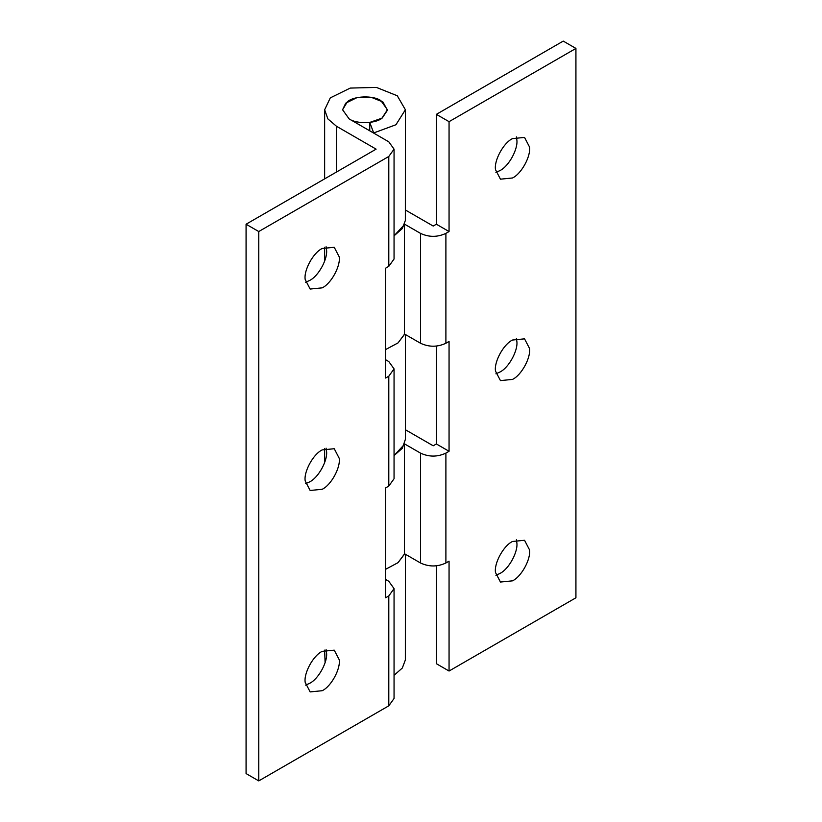 <?xml version="1.0" encoding="UTF-8"?>
<svg xmlns="http://www.w3.org/2000/svg" width="822" height="822" viewBox="0 0 822 822"><rect width="100%" height="100%" fill="white"/><g stroke="black" fill="none" stroke-linecap="round" stroke-linejoin="round"><path stroke-width="1.23" d="M347.387 101.753C353.676 95.969 372.993 95.136 380.874 100.613L387.439 109.768L381.809 118.347C375.12 123.711 356.656 124.153 349.155 118.923L342.579 109.768L347.387 101.753M495.502 169.651C493.909 160.588 503.465 142.843 512.496 138.61L524.549 137.418L529.491 146.943C531.074 155.995 521.528 173.75 512.496 177.984L500.444 179.175L495.502 169.651M516.401 136.884L516.802 139.617C518.394 148.679 508.839 166.424 499.807 170.657L495.902 172.384M495.502 371.082C493.909 362.019 503.465 344.274 512.496 340.041L524.549 338.849L529.491 348.374C531.074 357.426 521.528 375.181 512.496 379.415L500.444 380.607L495.502 371.082M516.401 338.315L516.802 341.048C518.394 350.11 508.839 367.855 499.807 372.089L495.902 373.815M495.502 572.513C493.909 563.45 503.465 545.705 512.496 541.472L524.549 540.28L529.491 549.805C531.074 558.868 521.528 576.612 512.496 580.846L500.444 582.038L495.502 572.513M516.401 539.746L516.802 542.479C518.394 551.541 508.839 569.286 499.807 573.52L495.902 575.256M405.38 429.731L433.204 445.791L436.369 443.962L449.059 451.288L445.894 453.117C437.427 457.073 428.971 457.073 420.515 453.117L404.599 443.931M404.599 553.802L398.053 562.638L385.631 569.297L398.033 562.669L404.465 554.182L404.465 444.312L394.057 455.573L402.318 448.288L405.38 439.39M404.465 333.979L420.515 343.247C428.971 347.192 437.427 347.192 445.894 343.247L449.059 341.418L449.059 451.288M436.369 443.962L436.369 346.113M404.599 334.061L398.053 342.897L385.631 349.555L398.033 342.918L404.465 334.441L404.465 224.57L394.057 235.832L402.318 228.547L405.349 220.491L405.38 109.768L395.957 124.739L373.548 133.01M436.369 565.865L436.369 663.703L449.059 671.029L449.059 561.159L445.894 562.988C437.427 566.944 428.971 566.944 420.515 562.988L420.515 453.117M404.465 553.72L420.515 562.988M405.38 209.99L433.204 226.05L436.369 224.221L449.059 231.547L445.894 233.376C437.427 237.322 428.971 237.322 420.515 233.376L404.599 224.19M436.369 224.221L436.369 114.35L449.059 121.666L449.059 231.547M436.369 114.35L563.245 41.1L575.924 48.426L575.924 597.779L449.059 671.029M575.924 48.426L449.059 121.666M305.198 279.521C303.606 270.459 313.161 252.714 322.193 248.48L334.246 247.288L339.188 256.813C340.77 265.866 331.225 283.621 322.193 287.854L310.141 289.046L305.198 279.521M326.098 246.744L326.498 249.487C328.091 258.55 318.535 276.295 309.504 280.528L305.599 282.254M305.198 480.952C303.606 471.89 313.161 454.145 322.193 449.911L334.246 448.72L339.188 458.244C340.77 467.297 331.225 485.052 322.193 489.285L310.141 490.477L305.198 480.952M326.098 448.185L326.498 450.918C328.091 459.981 318.535 477.726 309.504 481.959L305.599 483.685M305.198 682.383C303.606 673.321 313.161 655.576 322.193 651.343L334.246 650.151L339.188 659.676C340.77 668.728 331.225 686.483 322.193 690.716L310.141 691.908L305.198 682.383M326.098 649.616L326.498 652.349C328.091 661.412 318.535 679.157 309.504 683.39L305.599 685.116M324.639 178.857L324.639 109.768L327.886 118.913L336.465 126.249L376.116 149.142L246.076 224.221L246.076 773.574L258.755 780.9L388.796 705.821L388.796 595.95L385.631 597.779L385.631 487.908L388.796 486.079L388.796 376.209L394.057 368.883L388.796 361.557L385.631 359.728M394.057 368.883L394.057 478.753L388.796 486.079M385.631 579.469L388.796 581.298L394.057 588.624L394.057 698.495L388.796 705.821M388.796 595.95L394.057 588.624M246.076 224.221L258.755 231.537L388.796 156.468L394.057 149.142L394.057 259.012L388.796 266.338L385.631 268.167L385.631 378.038L388.796 376.209M325.101 662.645L324.639 650.13M405.38 554.254L405.349 659.984L402.318 668.029L394.057 675.314M394.057 149.142L388.796 141.816L349.155 118.923L342.579 109.768L345.723 103.161L356.81 97.715L371.339 97.345L382.939 101.99L387.419 110.24L382.199 118.08L369.746 122.427L373.548 132.548M324.639 109.768L330.3 97.869L350.244 88.077L376.404 87.409L397.293 95.773L405.38 109.768M258.755 231.537L258.755 780.9M369.746 122.427L369.746 130.821M445.894 453.117L445.894 562.988M420.515 343.247L420.515 233.376M445.894 233.376L445.894 343.247M336.465 126.249L336.465 172.024M388.796 266.338L388.796 156.468M324.639 448.699L324.639 462.591M324.639 261.16L324.639 247.268M405.38 439.38L405.38 334.503"/></g></svg>
